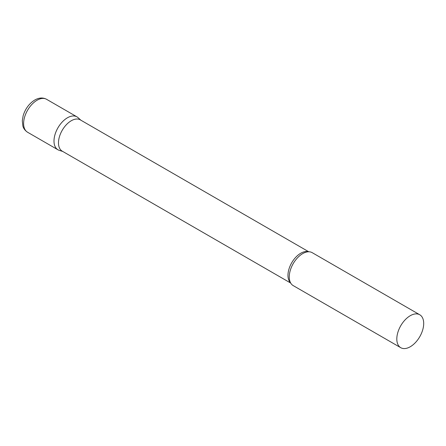 <?xml version="1.0" encoding="UTF-8"?>
<svg xmlns="http://www.w3.org/2000/svg" width="446" height="446" viewBox="0 0 446 446"><rect width="100%" height="100%" fill="white"/><g stroke="black" fill="none" stroke-linecap="round" stroke-linejoin="round"><path stroke-width="0.67" d="M27.552 132.228L57.935 149.772A19.011 10.977 -60 0 1 55.02 134.536A19.011 10.977 -60 0 1 67.441 117.783A19.011 10.977 -60 0 1 76.946 116.841L46.562 99.296A19.011 10.977 -60 0 0 37.057 100.239A19.011 10.977 -60 0 0 24.636 116.991A19.011 10.977 -60 0 0 27.552 132.228C23.66 129.624 23.047 126.569 22.88 126.045L22.3 120.743L23.153 115.715C25.294 108.779 29.168 103.55 34.777 100.016C39.003 97.618 42.933 97.384 46.562 99.296M308.771 251.778L80.286 119.862A18.063 10.425 120 0 0 66.365 124.702A18.063 10.425 120 0 0 58.482 142.882A18.063 10.425 120 0 0 62.223 151.149L290.708 283.065M80.849 120.191L78.056 117.655A19.011 10.977 120 0 0 63.081 121.139A19.011 10.977 120 0 0 53.994 141.064A19.011 10.977 120 0 0 59.195 150.324L62.786 151.473M419.764 314.764L312.211 252.67A19.011 10.977 120 0 0 305.482 252.341A19.011 10.977 120 0 0 289.264 276.894A19.011 10.977 120 0 0 289.554 279.937A19.011 10.977 120 0 0 293.2 285.602L400.748 347.69A19.011 10.977 120 0 0 415.399 342.6A19.011 10.977 120 0 0 423.7 323.467A19.011 10.977 120 0 0 419.764 314.764A19.011 10.977 120 0 0 405.113 319.854A19.011 10.977 120 0 0 396.812 338.988A19.011 10.977 120 0 0 400.748 347.69M308.431 251.784A18.063 10.425 120 0 0 295.04 258.083A18.063 10.425 120 0 0 287.965 275.372A18.063 10.425 120 0 0 290.541 282.764"/></g></svg>
